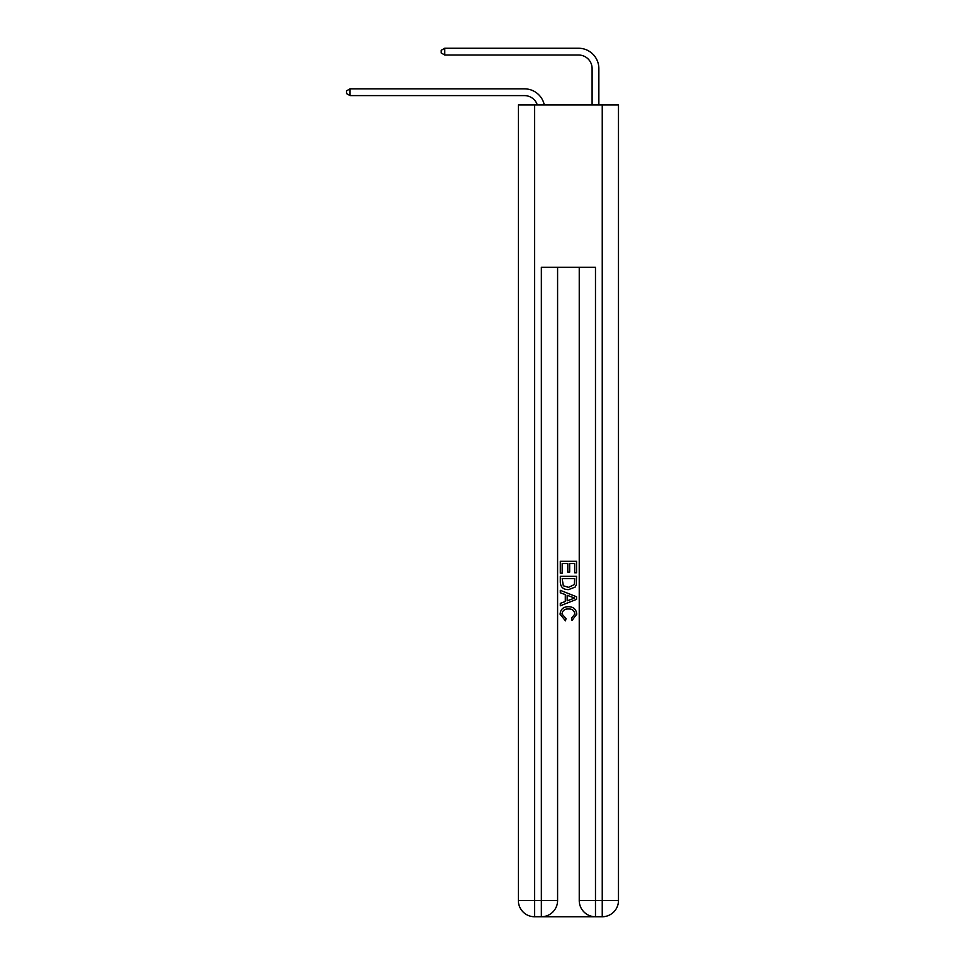 <?xml version="1.0" encoding="UTF-8"?>
<svg xmlns="http://www.w3.org/2000/svg" width="965" height="965" viewBox="0 0 965 965"><rect width="100%" height="100%" fill="white"/><g stroke="black" fill="none" stroke-linecap="round" stroke-linejoin="round"><path stroke-width="1.45" d="M524.441 88.84L350.042 88.84L524.441 88.84A20.301 20.301 175.3 0 1 544.296 104.944M592.1 104.944L592.1 68.551A13.534 13.534 27.6 0 0 578.566 55.017L444.756 55.017L441.234 52.991L441.234 50.276L444.756 48.25L578.566 48.25A20.301 20.301 16.6 0 1 598.855 68.551L598.855 104.944M542.571 916.75L594.259 916.75M534.586 104.944L534.586 900.514L518.35 900.514L518.35 104.944L618.481 104.944L618.481 900.514L602.244 900.514L602.244 104.944M595.477 916.75L595.477 900.514L579.241 900.514A16.236 16.236 0 0 0 595.477 916.75L602.244 916.75L602.244 900.514L595.477 900.514L595.477 267.305L541.353 267.305L541.353 900.514L534.586 900.514L534.586 916.75L541.353 916.75A16.236 16.236 0 0 0 557.589 900.514L541.353 900.514L541.353 916.75M557.589 267.305L557.589 900.514M579.241 900.514L579.241 267.305M602.244 916.75A16.236 16.236 0 0 0 618.481 900.514M518.35 900.514A16.236 16.236 0 0 0 534.586 916.75M560.303 573.186L560.303 561.328L576.539 561.328L576.539 572.776L574.658 572.776L574.658 563.608L569.664 563.608L569.664 572.149L567.794 572.149L567.794 563.608L562.173 563.608L562.173 573.186L560.303 573.186M560.303 582.124L560.303 576.31L576.539 576.31L576.298 584.73L575.14 587.094L568.506 589.627C563.307 589.651 560.581 587.154 560.303 582.124M562.173 578.602L563.319 585.779L568.542 587.347L574.332 584.573L574.658 578.602L562.173 578.602M560.303 592.751L560.303 590.327L576.539 596.768L576.539 599.349L560.303 605.803L560.303 603.366L565.297 601.521L565.297 594.597L560.303 592.751M571.666 596.949L567.167 595.296L567.167 600.833L574.658 598.059L571.666 596.949M561.968 614.017L566.033 618.565L565.49 620.857L560.086 614.222C560.532 609.241 563.343 606.732 568.542 606.696C573.524 606.804 576.262 609.301 576.744 614.186L572.028 620.435L571.533 618.155L574.875 614.066C574.392 610.568 572.281 608.867 568.542 608.987C564.742 608.794 562.547 610.471 561.968 614.017M592.1 68.551A13.534 13.534 -163.4 0 0 578.566 55.017A13.534 13.534 -163.4 0 1 592.1 68.551A13.534 13.534 -163.4 0 0 578.566 55.017A13.534 13.534 -163.4 0 1 592.1 68.551A13.534 13.534 -163.4 0 0 578.566 55.017A13.534 13.534 -163.4 0 1 592.1 68.551A13.534 13.534 -163.4 0 0 578.566 55.017A13.534 13.534 -163.4 0 1 592.1 68.551A13.534 13.534 -163.4 0 0 578.566 55.017A13.534 13.534 -163.4 0 1 592.1 68.551A13.534 13.534 -163.4 0 0 578.566 55.017A13.534 13.534 -163.4 0 1 592.1 68.551A13.534 13.534 -163.4 0 0 578.566 55.017A13.534 13.534 -163.4 0 1 592.1 68.551A13.534 13.534 -163.4 0 0 578.566 55.017A13.534 13.534 -163.4 0 1 592.1 68.551A13.534 13.534 -163.4 0 0 578.566 55.017A13.534 13.534 -163.4 0 1 592.1 68.551A13.534 13.534 -163.4 0 0 578.566 55.017A13.534 13.534 -163.4 0 1 592.1 68.551A13.534 13.534 -163.4 0 0 578.566 55.017A13.534 13.534 -163.4 0 1 592.1 68.551A13.534 13.534 -163.4 0 0 578.566 55.017A13.534 13.534 -163.4 0 1 592.1 68.551A13.534 13.534 -163.4 0 0 578.566 55.017A13.534 13.534 -163.4 0 1 592.1 68.551A13.534 13.534 -163.4 0 0 578.566 55.017A13.534 13.534 -163.4 0 1 592.1 68.551A13.534 13.534 -163.4 0 0 578.566 55.017M537.312 104.944A13.534 13.534 -4.7 0 0 524.441 95.607L350.042 95.607L346.519 93.581L346.519 90.867L350.042 88.84L350.042 95.607M444.756 48.25L444.756 55.017"/></g></svg>

